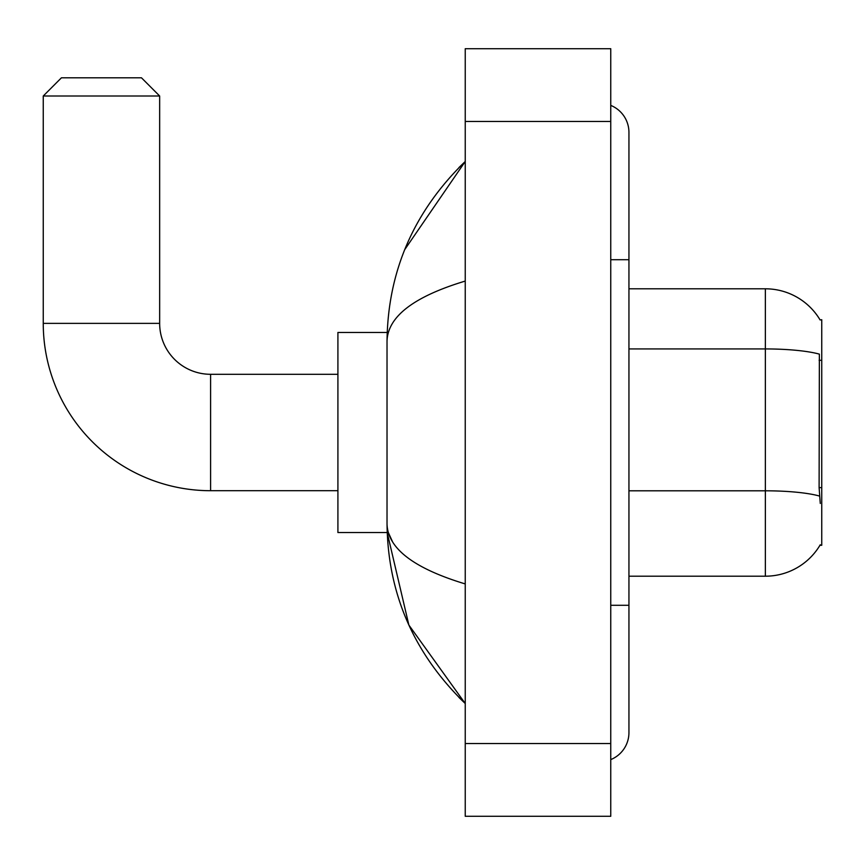 <?xml version="1.0" encoding="UTF-8"?>
<svg xmlns="http://www.w3.org/2000/svg" width="865" height="865" viewBox="0 0 865 865"><rect width="100%" height="100%" fill="white"/><g stroke="black" fill="none" stroke-linecap="round" stroke-linejoin="round"><path stroke-width="1.3" d="M628.942 576.198L765.363 576.198A63.664 63.664 0 0 0 820.279 544.734L819.966 545.274L821.75 545.274L821.75 319.726L820.096 319.953A63.664 63.664 0 0 0 765.363 288.802A63.664 63.664 0 0 1 819.966 319.726A63.664 63.664 0 0 0 765.363 288.802L628.942 288.802M820.279 503.441L819.112 487.633L819.371 354.131A63.664 11.05 180 0 0 765.363 348.93L765.363 288.802A63.664 63.664 0 0 1 820.096 319.953M337.912 490.704L210.595 490.704L210.595 374.296A50.927 50.927 0 0 1 159.657 323.369L159.657 96.004L43.25 96.004L61.437 77.807L141.471 77.807L159.657 96.004M210.595 374.296A50.927 50.927 0 0 1 159.657 323.369A50.927 50.927 0 0 0 210.595 374.296A50.927 50.927 0 0 1 159.657 323.369A50.927 50.927 0 0 0 210.595 374.296L337.912 374.296M210.595 490.704A167.345 167.345 0 0 1 43.25 323.369L43.25 96.004M387.185 332.463L337.912 332.463L337.912 532.537L387.185 532.537L408.875 625.06L465.24 703.515C413.881 653.659 387.801 593.758 387.023 523.812C387.607 548.302 413.675 568.337 465.24 583.929M610.755 605.295L628.942 605.295L628.942 132.377A29.107 29.107 0 0 0 610.755 105.4A29.107 29.107 0 0 1 628.942 132.377A29.107 29.107 0 0 0 610.755 105.4M610.755 759.6A29.107 29.107 0 0 0 628.942 732.623A29.107 29.107 0 0 1 610.755 759.6A29.107 29.107 0 0 0 628.942 732.623A29.107 29.107 0 0 1 610.755 759.6M465.24 281.071C413.794 296.576 387.725 316.622 387.023 341.188L387.023 523.812M465.24 816.29L610.755 816.29L610.755 48.71L465.24 48.71L465.24 816.29M387.023 341.188C387.801 271.242 413.881 211.341 465.24 161.485L404.733 249.617M392.483 541.641L388.32 532.537M821.75 360.305L819.112 360.305M821.75 487.633L819.112 487.633M765.363 576.198L765.363 348.93L628.942 348.93M819.566 496.067A63.664 11.05 180 0 0 765.363 490.801L628.942 490.801M43.25 323.369L159.657 323.369M610.755 259.705L628.942 259.705M465.24 743.532L610.755 743.532M465.24 121.468L610.755 121.468M628.942 605.295L628.942 732.623M465.24 161.485L458.915 167.594M465.24 703.515L458.915 697.406"/></g></svg>
